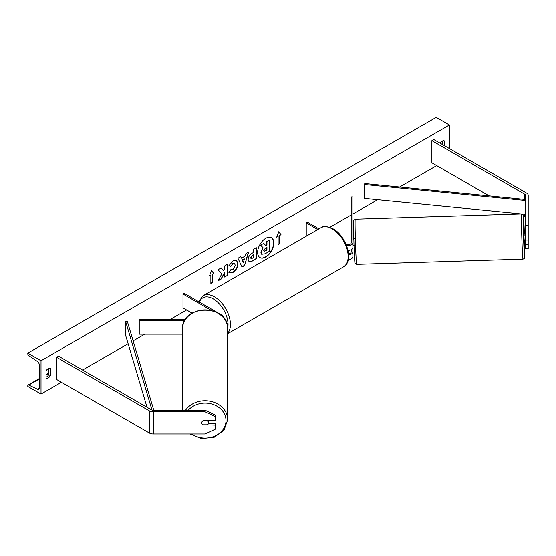 <?xml version="1.0" encoding="UTF-8"?>
<svg xmlns="http://www.w3.org/2000/svg" width="556" height="556" viewBox="0 0 556 556"><rect width="100%" height="100%" fill="white"/><g stroke="black" fill="none" stroke-linecap="round" stroke-linejoin="round"><path stroke-width="0.83" d="M525.483 240.032L525.483 248.539L528.2 248.539L528.2 235.959L525.483 235.959L525.483 240.032L528.2 240.032M525.483 235.959L525.483 195.344A2.717 1.571 0 0 0 524.683 194.232L431.88 140.654L431.88 162.845L489.134 195.9M525.483 225.27L528.2 225.27L528.2 195.344A5.435 3.141 0 0 0 526.608 193.127L433.798 139.542L431.88 140.654M525.483 217.535A2.717 1.571 0 0 0 524.683 216.423L523.404 215.686M525.483 244.466L528.2 244.466M528.2 225.27L528.2 235.959M203.072 425.118A3.399 2.773 -0 0 1 201.717 422.901A3.399 2.773 -0 0 1 203.072 420.677L215.304 420.677L215.304 415.04L205.108 410.231L153.282 410.231A2.717 1.571 180 0 1 151.357 409.772L58.547 356.188L56.629 357.299L56.629 379.491L149.439 433.075A5.435 3.141 180 0 0 153.282 433.993L205.108 433.993L215.304 429.19L215.304 425.118L203.072 424.819M215.304 425.118L215.304 423.547L208.396 423.547M205.108 410.231L205.108 411.801L153.282 411.801A5.435 3.141 180 0 1 149.439 410.884L56.629 357.299M205.108 411.801L215.304 416.604M182.521 334.17L139.236 334.17L139.236 320.298L184.877 320.298M211.224 310.352L182.993 294.055L184.196 293.359L222.15 315.273A5.094 2.94 180 0 1 223.644 317.358A5.094 2.94 180 0 1 223.588 317.782M185.489 319.318L139.236 319.318L139.236 320.298M182.993 294.055L182.993 307.927L192.063 313.16M346.576 245.592A5.094 2.94 0 0 0 352.893 242.736L352.893 196.942L351.19 196.942L351.19 242.736A3.399 1.96 0 0 1 346.103 244.438M354.353 245.21L352.893 245.203L352.893 256.608A5.094 2.94 0 0 1 348.299 259.534M352.893 242.736L352.893 247.448A5.094 2.94 0 0 1 348.028 250.388M351.19 249.644L351.19 251.889A3.399 1.96 180 0 1 348.563 253.8M306.231 236.203L306.231 222.9L307.433 222.205L318.956 228.857M306.231 222.9L317.754 229.552M352.893 251.889A5.094 2.94 180 0 1 348.626 254.794M525.135 239.803L524.1 239.893L523.891 233.103L524.906 233.068L524.92 235.925L525.483 235.904M524.92 235.925L524.906 233.068M525.483 233.103L524.92 233.124M525.121 239.858L525.483 239.796M351.19 241.367L351.19 238.566M352.893 241.318L353.123 238.454L354.144 238.42M351.156 243.021L351.1 241.373M259.881 257.525A11.461 6.616 120 0 0 265.49 256.886A11.461 6.616 120 0 0 272.947 246.899A11.461 6.616 120 0 0 271.342 237.683M265.733 257.025A11.461 6.616 120 0 0 273.218 246.933A11.461 6.616 120 0 0 271.46 237.746A11.461 6.616 120 0 0 265.733 238.315A11.461 6.616 120 0 0 258.248 248.414A11.461 6.616 120 0 0 260 257.595A11.461 6.616 120 0 0 265.733 257.025M41.012 360.768L41.012 394.058L27.8 386.427L27.8 385.718A1.529 0.883 60 0 1 28.12 385.023A1.529 0.883 60 0 1 28.787 385.051L37.349 389.158A3.058 1.765 -120 0 0 38.698 389.214A3.058 1.765 -120 0 0 39.33 387.817L39.33 365.07A3.058 1.765 -120 0 0 37.349 361.435L28.787 355.659A1.529 0.883 60 0 1 27.8 353.845L27.8 353.136L41.012 360.768L449.415 124.982L449.415 148.556M41.012 394.058L61.431 382.264M82.573 370.06L128.137 343.754M133.127 340.877L144.741 334.17M170.47 319.318L186.594 310.005M329.84 227.307L351.19 214.977M352.893 213.997L377.642 199.708M399.611 187.018L436.682 165.618M230.9 269.535L232.999 269.625L235.292 265.365L234.549 263.53L232.999 263.69L230.83 266.289L228.829 265.803L233.082 260.84L236.613 260.451L238.037 263.746C237.808 267.422 236.119 270.32 232.971 272.44L229.447 272.913L228.898 272.482L231.101 269.688M248.157 259.555L248.157 259.527C248.337 256.782 249.713 254.655 252.285 253.147L253.605 252.382L253.605 249.213L256.267 247.677L256.267 258.769L252.153 261.153L249.039 261.702L248.157 259.555M221.788 273.906L218.154 280.78L221.309 278.959L224.617 272.544L224.617 277.048L227.279 275.512L227.279 264.413L224.617 265.949L224.617 268.819L223.644 270.633L221.225 267.909L218.028 269.757L221.788 273.906M444.369 145.644L444.369 140.932A4.246 2.453 120 0 0 444.334 140.904A4.246 2.453 120 0 0 442.208 141.12A4.246 2.453 120 0 0 440.164 143.219M50.381 368.399L50.381 375.606A4.246 2.453 -60 0 1 46.099 378.129A4.246 2.453 -60 0 1 46.058 378.108L46.058 370.894A4.246 2.453 -60 0 1 48.219 368.586A4.246 2.453 -60 0 1 50.346 368.371A4.246 2.453 -60 0 1 50.381 368.399L50.304 368.35M279.571 235.522L281.009 234.688L278.848 231.616L276.686 237.19L278.125 236.356L278.125 244.675L279.571 243.848L279.571 235.522L279.571 243.848M209.417 276.019L211.579 270.452L213.74 273.524L212.302 274.358L212.302 282.677L210.863 283.511L210.863 275.192L209.417 276.019M241.492 258.179L245.217 256.024L245.891 253.668L248.643 252.083L244.57 265.532L242.02 267.005L237.954 258.248L240.797 256.608L241.492 258.179L240.651 256.691M442.687 144.671L442.687 140.883M48.699 368.35L48.699 374.64A4.246 2.453 -60 0 1 46.058 377.177M27.8 353.136L436.203 117.351L449.415 124.982M48.699 374.64L50.381 375.606M260.84 252.174L262.821 247.587L260.528 245.036L263.85 243.396L265.789 245.641L266.956 244.967L266.956 241.596L269.625 240.06L269.625 251.18L265.073 253.807L261.667 254.259L260.84 252.174L263.064 247.726L260.764 245.175M263.85 243.396L260.528 245.036M265.629 245.453L266.713 244.828L266.713 241.457L269.625 240.06M261.716 254.287L261.084 252.313M279.327 243.709L278.125 244.397M276.825 236.828L278.125 236.356M279.327 235.383L281.009 234.688M280.766 234.549L278.799 231.748M211.53 270.577L213.74 273.524M213.504 273.385L212.302 274.358M212.058 274.219L212.302 282.677M210.863 283.233L212.058 282.538M209.556 275.665L210.863 275.192M221.149 267.95L223.644 270.633M224.617 276.77L227.279 275.512M227.043 275.373L227.043 264.552M218.362 280.377L221.066 278.82L224.617 272.544M256.031 247.816L256.267 258.769M256.031 258.637L251.91 261.014L248.921 261.633M253.605 254.794L252.341 255.524L250.819 257.845L251.138 258.686L253.605 257.727L253.362 254.655L252.104 255.385L250.575 257.706L251.034 258.603M236.495 260.389L237.801 263.607C237.565 267.283 235.876 270.181 232.735 272.308L229.329 272.843M234.423 263.468L232.762 263.551L230.83 266.289M230.594 266.157L228.863 265.726M248.296 252.278L244.57 265.532M244.334 265.393L241.923 266.79M244.397 258.881L242.013 259.979L243.32 262.634L244.397 258.881L242.256 260.118L243.32 262.634M263.766 250.541L264.051 251.298L266.956 250.047L266.956 247.378L265.198 248.4L263.766 250.541M263.947 251.208L266.956 250.047M266.713 249.908L266.713 247.517M182.521 410.231L182.521 328.846A22.594 18.932 -0 0 1 205.108 309.914A22.594 18.932 -0 0 1 227.703 328.846C228.926 304.014 181.298 304.007 182.521 328.846M190.041 433.993L201.585 438.649L214.241 437.245L224.012 430.205L227.703 419.676L227.703 328.846M202.683 424.819L207.541 424.819A3.399 2.849 180 0 0 208.507 422.824L208.507 420.677M202.843 420.836L207.541 420.836A3.399 2.849 180 0 1 208.507 422.824M525.483 213.372L525.483 199.507L364.757 183.563L364.472 198.402L521.465 213.97M525.198 214.345L522.133 214.039M525.198 200.473L364.472 184.529M151.983 410.043L125.67 321.597L125.67 335.47L147.034 407.277M153.769 410.231L127.345 321.438L125.67 321.597M524.683 194.232L524.683 199.423M524.683 214.289L524.683 216.423M149.439 410.884L149.439 433.075M153.282 411.801L153.282 433.993M320.881 227.745C322.98 225.799 327.025 226.139 333.03 228.78C346.451 235.904 354.457 261.174 343.476 266.88A22.594 13.045 -120 0 0 346.937 248.775A22.594 13.045 -120 0 0 332.182 228.863A22.594 13.045 -120 0 0 320.881 227.745L203.169 295.709A22.594 13.045 60 0 1 214.463 296.828A22.594 13.045 60 0 1 228.572 314.759A22.594 13.045 60 0 1 227.703 333.239M227.682 328.005A20.892 12.065 -120 0 0 213.261 298.906A20.892 12.065 -120 0 0 199.375 302.123M521.591 213.97L523.328 215.304L524.343 233.089A20.892 0.466 88.2 0 0 523.995 224.436A20.892 0.466 88.2 0 0 523.196 219.446A20.892 0.466 88.2 0 0 523.995 248.56A20.892 0.466 88.2 0 0 524.739 256.844A20.892 0.466 88.2 0 0 524.558 239.879L524.704 257.365L524.225 258.561L523.008 259.131A22.594 0.5 -91.8 0 1 522.299 249.595A22.594 0.5 -91.8 0 1 521.528 226.181A22.594 0.5 -91.8 0 1 521.591 213.97L355.235 219.182A22.594 0.5 88.2 0 0 355.173 231.393A22.594 0.5 88.2 0 0 355.944 254.808A22.594 0.5 88.2 0 0 356.653 264.343L523.008 259.131M37.349 389.158L39.323 388.018M28.787 385.051L39.33 378.963M46.058 375.078L48.699 373.556M188.275 410.231A20.892 17.507 -0 0 1 211.621 403.962A20.892 17.507 -0 0 1 226.007 420.6A20.892 17.507 -0 0 1 213.921 436.481A20.892 17.507 -0 0 1 191.646 433.993M227.703 419.676A22.594 18.932 180 0 0 210.946 401.383A22.594 18.932 180 0 0 185.53 410.231M223.644 317.358L223.644 317.851M343.476 266.88L227.703 333.718M198.68 301.727L203.169 295.709M356.653 264.343L354.916 263.009L354.248 253.904L353.449 224.124L353.651 220.378L355.235 219.182M48.699 373.139L46.058 374.661M39.33 378.546L28.12 385.023"/></g></svg>
